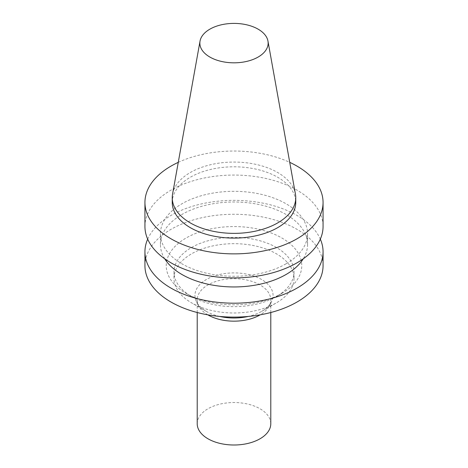 <?xml version="1.0" encoding="UTF-8"?>
<svg xmlns="http://www.w3.org/2000/svg" width="468" height="468" viewBox="0 0 468 468"><rect width="100%" height="100%" fill="white"/><g stroke="black" fill="none" stroke-linecap="round" stroke-linejoin="round"><path stroke-width="0.35" stroke-dasharray="2.34 1.75" d="M147.677 239.13A89.06 51.416 180 0 1 234 200.357A89.06 51.416 180 0 1 320.323 239.13M164.748 258.816A73.57 42.477 180 0 1 160.43 244.477A73.57 42.477 180 0 1 234 202A73.57 42.477 180 0 1 307.57 244.477A73.57 42.477 180 0 1 303.252 258.816M144.94 265.689A89.06 51.416 180 0 1 234 214.268A89.06 51.416 180 0 1 323.06 265.689M281.917 293.354A67.761 39.125 180 0 1 186.083 293.354A67.761 39.125 180 0 1 186.083 238.025A67.761 39.125 180 0 1 281.917 238.025A67.761 39.125 180 0 1 281.917 293.354L276.442 296.513A60.021 34.65 180 0 1 191.558 296.513A60.021 34.65 180 0 1 173.979 272.013A60.021 34.65 180 0 1 234 237.358A60.021 34.65 180 0 1 294.021 272.013A60.021 34.65 180 0 1 276.442 296.513L281.917 293.354M219.738 316.444A39.055 22.546 180 0 1 206.382 311.395A39.055 22.546 180 0 1 196.659 302.059A39.055 22.546 180 0 1 234 272.902A39.055 22.546 180 0 1 271.341 302.059A39.055 22.546 180 0 1 261.618 311.395L276.442 302.837A60.021 34.65 180 0 1 191.558 302.837A60.021 34.65 180 0 1 173.979 278.337A60.021 34.65 180 0 1 234 243.682A60.021 34.65 180 0 1 294.021 278.337A60.021 34.65 180 0 1 276.442 302.837L261.618 311.395A39.055 22.546 180 0 1 248.262 316.444M207.798 314.829A36.785 21.235 180 0 1 198.83 306.142A36.785 21.235 180 0 1 197.215 299.924A36.785 21.235 180 0 1 234 278.688A36.785 21.235 180 0 1 270.785 299.924A36.785 21.235 180 0 1 269.17 306.142A36.785 21.235 180 0 1 260.202 314.829M197.215 423.768A36.785 21.235 180 0 1 234 402.533A36.785 21.235 180 0 1 270.785 423.768M286.024 263.823A73.57 42.477 180 0 1 205.844 273.031A73.57 42.477 180 0 1 160.43 233.784A73.57 42.477 180 0 1 234 191.313A73.57 42.477 180 0 1 307.57 233.784A73.57 42.477 180 0 1 286.024 263.823M172.247 202.457A61.753 35.65 180 0 1 234 166.801A61.753 35.65 180 0 1 295.753 202.457M172.575 194.039A61.753 35.65 180 0 1 234 162.063A61.753 35.65 180 0 1 295.425 194.039M178.267 162.349A89.06 51.416 180 0 1 289.733 162.349M144.94 226.483A89.06 51.416 180 0 1 234 175.067A89.06 51.416 180 0 1 323.06 226.483M191.558 296.513L186.083 293.354M294.021 278.337L294.021 272.013M173.979 278.337L173.979 272.013M206.382 311.395L191.558 302.837M269.17 306.142L271.341 302.059M198.83 306.142L196.659 302.059M270.785 312.519L270.785 299.924M197.215 312.519L197.215 299.924M307.57 244.477L307.57 233.784M160.43 244.477L160.43 233.784"/><path stroke-width="0.7" d="M320.323 239.13A89.06 51.416 180 0 1 323.06 251.778A89.06 51.416 180 0 1 296.975 288.136A89.06 51.416 180 0 1 199.918 299.28A89.06 51.416 180 0 1 144.94 251.778A89.06 51.416 180 0 1 147.677 239.13M303.252 258.816A73.57 42.477 180 0 1 286.024 274.511A73.57 42.477 180 0 1 164.748 258.816M323.06 251.778L323.06 265.689A89.06 51.416 180 0 1 296.975 302.047A89.06 51.416 180 0 1 199.918 313.191A89.06 51.416 180 0 1 144.94 265.689L144.94 251.778M248.262 316.444A39.055 22.546 180 0 1 219.738 316.444M260.202 314.829A36.785 21.235 180 0 1 260.009 314.941A36.785 21.235 180 0 1 207.798 314.829M270.785 312.519L270.785 423.768A36.785 21.235 180 0 1 260.009 438.785A36.785 21.235 180 0 1 219.925 443.389A36.785 21.235 180 0 1 197.215 423.768L197.215 312.519M267.959 41.079L295.425 194.039A61.753 35.65 180 0 1 295.753 197.712L295.753 202.457A61.753 35.65 180 0 1 277.664 227.664A61.753 35.65 180 0 1 210.366 235.392A61.753 35.65 180 0 1 172.247 202.457L172.247 197.712A61.753 35.65 180 0 1 172.575 194.039L200.041 41.079A34.141 19.709 180 0 1 234 23.4A34.141 19.709 180 0 1 267.959 41.079A34.141 19.709 180 0 1 258.137 57.049A34.141 19.709 180 0 1 219.322 60.904A34.141 19.709 180 0 1 200.041 41.079M295.753 197.712A61.753 35.65 180 0 1 277.664 222.926A61.753 35.65 180 0 1 210.366 230.654A61.753 35.65 180 0 1 172.247 197.712M289.733 162.349A89.06 51.416 180 0 1 323.06 202.457A89.06 51.416 180 0 1 296.975 238.815A89.06 51.416 180 0 1 199.918 249.959A89.06 51.416 180 0 1 144.94 202.457A89.06 51.416 180 0 1 178.267 162.349M323.06 202.457L323.06 226.483A89.06 51.416 180 0 1 296.975 262.84A89.06 51.416 180 0 1 199.918 273.991A89.06 51.416 180 0 1 144.94 226.483L144.94 202.457"/></g></svg>

